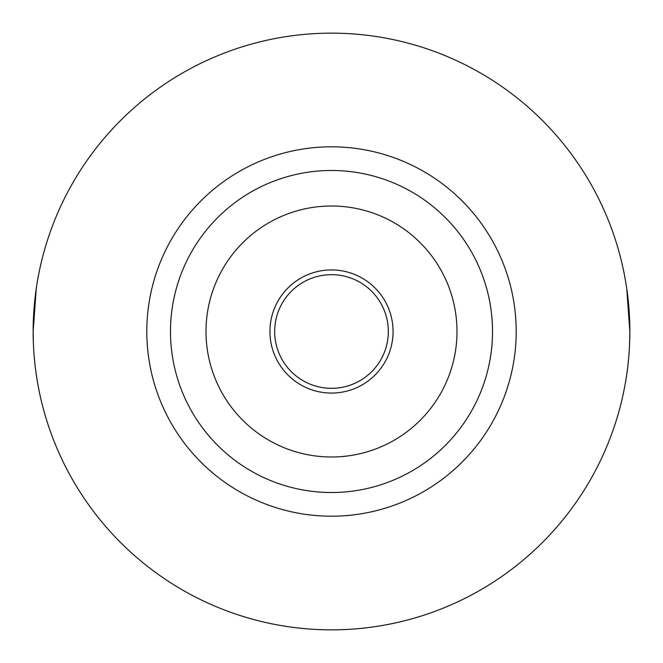 <?xml version="1.0" encoding="UTF-8"?>
<svg xmlns="http://www.w3.org/2000/svg" width="663" height="663" viewBox="0 0 663 663"><rect width="100%" height="100%" fill="white"/><g stroke="black" fill="none" stroke-linecap="round" stroke-linejoin="round"><path stroke-width="0.99" d="M388.327 331.5A56.827 56.827 0 0 1 331.5 388.327A56.827 56.827 0 0 1 274.673 331.5A56.827 56.827 0 0 1 331.5 274.673A56.827 56.827 0 0 1 388.327 331.5M393.068 331.5A61.568 61.568 0 0 1 331.5 393.068A61.568 61.568 0 0 1 269.932 331.5A61.568 61.568 0 0 1 331.5 269.932A61.568 61.568 0 0 1 393.068 331.5M206.002 331.5A125.498 125.498 0 0 1 331.5 206.002A125.498 125.498 0 0 1 456.998 331.5A125.498 125.498 0 0 1 331.5 456.998A125.498 125.498 0 0 1 206.002 331.5M170.482 331.5A161.018 161.018 0 0 1 331.5 170.482A161.018 161.018 0 0 1 492.518 331.5A161.018 161.018 0 0 1 331.5 492.518A161.018 161.018 0 0 1 170.482 331.5M626.742 288.529L629.85 331.5A298.35 298.35 0 0 1 331.5 629.85A298.35 298.35 0 0 1 33.15 331.5A298.35 298.35 0 0 1 331.5 33.15A298.35 298.35 0 0 1 629.85 331.5L629.635 342.92M36.258 288.529L33.15 331.5L33.365 342.92M516.195 331.5A184.695 184.695 0 0 1 331.5 516.195A184.695 184.695 0 0 1 146.805 331.5A184.695 184.695 0 0 1 331.5 146.805A184.695 184.695 0 0 1 516.195 331.5"/></g></svg>
